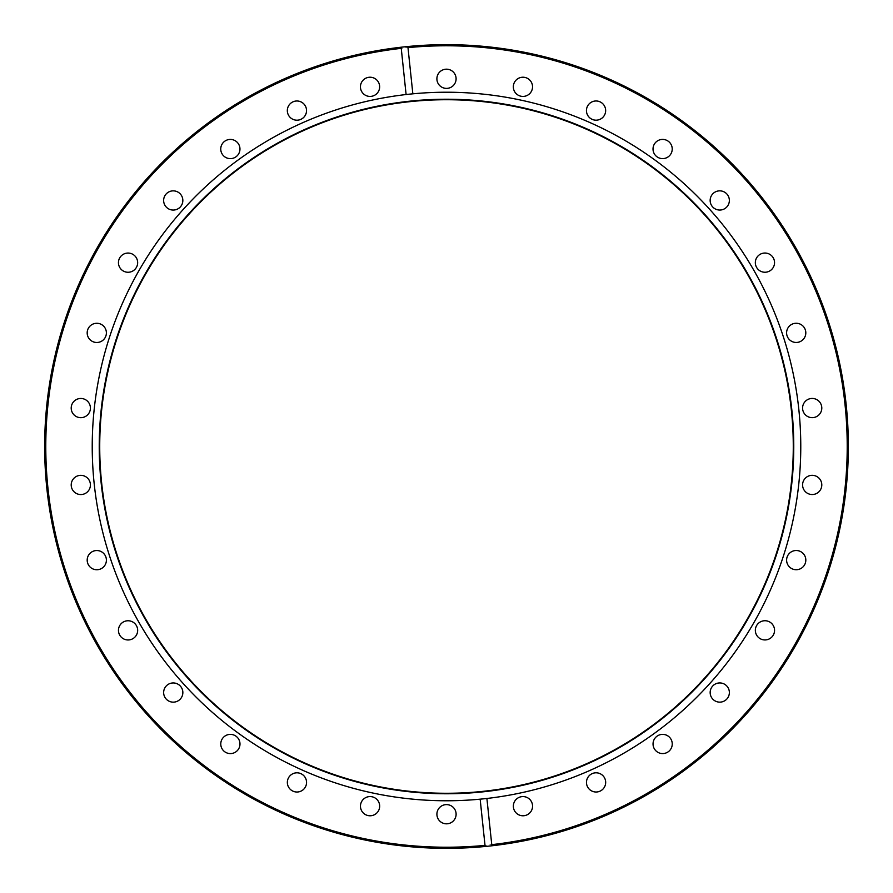 <?xml version="1.0" encoding="UTF-8"?>
<svg xmlns="http://www.w3.org/2000/svg" width="893" height="893" viewBox="0 0 893 893"><rect width="100%" height="100%" fill="white"/><g stroke="black" fill="none" stroke-linecap="round" stroke-linejoin="round"><path stroke-width="0.67" stroke-dasharray="4.46 3.35" d="M522.941 77.222A9.611 9.611 0 0 0 513.33 86.822A9.611 9.611 0 0 0 522.941 96.433A9.611 9.611 0 0 0 532.541 86.822A9.611 9.611 0 0 0 522.941 77.222M596.044 100.976A9.611 9.611 0 0 0 586.444 110.576A9.611 9.611 0 0 0 596.044 120.187A9.611 9.611 0 0 0 605.655 110.576A9.611 9.611 0 0 0 596.044 100.976M662.628 139.408A9.611 9.611 0 0 0 653.017 149.008A9.611 9.611 0 0 0 662.628 158.619A9.611 9.611 0 0 0 672.228 149.008A9.611 9.611 0 0 0 662.628 139.408M719.747 190.845A9.611 9.611 0 0 0 710.147 200.445A9.611 9.611 0 0 0 719.747 210.056A9.611 9.611 0 0 0 729.358 200.445A9.611 9.611 0 0 0 719.747 190.845M764.933 253.032A9.611 9.611 0 0 0 755.333 262.642A9.611 9.611 0 0 0 764.933 272.242A9.611 9.611 0 0 0 774.544 262.642A9.611 9.611 0 0 0 764.933 253.032M796.21 323.255A9.611 9.611 0 0 0 786.599 332.866A9.611 9.611 0 0 0 796.21 342.466A9.611 9.611 0 0 0 805.81 332.866A9.611 9.611 0 0 0 796.21 323.255M812.195 398.445A9.611 9.611 0 0 0 802.584 408.056A9.611 9.611 0 0 0 812.195 417.656A9.611 9.611 0 0 0 821.794 408.056A9.611 9.611 0 0 0 812.195 398.445M812.195 475.322A9.611 9.611 0 0 0 802.584 484.921A9.611 9.611 0 0 0 812.195 494.532A9.611 9.611 0 0 0 821.794 484.921A9.611 9.611 0 0 0 812.195 475.322M796.21 550.512A9.611 9.611 0 0 0 786.61 560.112A9.611 9.611 0 0 0 796.21 569.723A9.611 9.611 0 0 0 805.821 560.112A9.611 9.611 0 0 0 796.21 550.512M764.944 620.735A9.611 9.611 0 0 0 755.344 630.346A9.611 9.611 0 0 0 764.944 639.946A9.611 9.611 0 0 0 774.555 630.346A9.611 9.611 0 0 0 764.944 620.735M719.769 682.933A9.611 9.611 0 0 0 710.158 692.533A9.611 9.611 0 0 0 719.769 702.144A9.611 9.611 0 0 0 729.369 692.533A9.611 9.611 0 0 0 719.769 682.933M662.639 734.37A9.611 9.611 0 0 0 653.04 743.969A9.611 9.611 0 0 0 662.639 753.58A9.611 9.611 0 0 0 672.25 743.969A9.611 9.611 0 0 0 662.639 734.37M596.066 772.802A9.611 9.611 0 0 0 586.467 782.413A9.611 9.611 0 0 0 596.066 792.013A9.611 9.611 0 0 0 605.677 782.413A9.611 9.611 0 0 0 596.066 772.802M522.963 796.567A9.611 9.611 0 0 0 513.352 806.167A9.611 9.611 0 0 0 522.963 815.778A9.611 9.611 0 0 0 532.563 806.167A9.611 9.611 0 0 0 522.963 796.567M446.511 804.604A9.611 9.611 0 0 0 436.9 814.204A9.611 9.611 0 0 0 446.511 823.815A9.611 9.611 0 0 0 456.111 814.204A9.611 9.611 0 0 0 446.511 804.604M370.059 796.567A9.611 9.611 0 0 0 360.459 806.178A9.611 9.611 0 0 0 370.059 815.778A9.611 9.611 0 0 0 379.67 806.178A9.611 9.611 0 0 0 370.059 796.567M296.956 772.813A9.611 9.611 0 0 0 287.345 782.424A9.611 9.611 0 0 0 296.956 792.024A9.611 9.611 0 0 0 306.556 782.424A9.611 9.611 0 0 0 296.956 772.813M230.372 734.381A9.611 9.611 0 0 0 220.772 743.992A9.611 9.611 0 0 0 230.372 753.592A9.611 9.611 0 0 0 239.983 743.992A9.611 9.611 0 0 0 230.372 734.381M173.253 682.944A9.611 9.611 0 0 0 163.642 692.555A9.611 9.611 0 0 0 173.253 702.155A9.611 9.611 0 0 0 182.853 692.555A9.611 9.611 0 0 0 173.253 682.944M128.067 620.758A9.611 9.611 0 0 0 118.456 630.358A9.611 9.611 0 0 0 128.067 639.968A9.611 9.611 0 0 0 137.667 630.358A9.611 9.611 0 0 0 128.067 620.758M96.79 550.534A9.611 9.611 0 0 0 87.19 560.134A9.611 9.611 0 0 0 96.79 569.745A9.611 9.611 0 0 0 106.401 560.134A9.611 9.611 0 0 0 96.79 550.534M80.805 475.344A9.611 9.611 0 0 0 71.206 484.944A9.611 9.611 0 0 0 80.805 494.555A9.611 9.611 0 0 0 90.416 484.944A9.611 9.611 0 0 0 80.805 475.344M80.805 398.468A9.611 9.611 0 0 0 71.206 408.079A9.611 9.611 0 0 0 80.805 417.678A9.611 9.611 0 0 0 90.416 408.079A9.611 9.611 0 0 0 80.805 398.468M96.79 323.277A9.611 9.611 0 0 0 87.179 332.888A9.611 9.611 0 0 0 96.79 342.488A9.611 9.611 0 0 0 106.39 332.888A9.611 9.611 0 0 0 96.79 323.277M128.056 253.054A9.611 9.611 0 0 0 118.445 262.654A9.611 9.611 0 0 0 128.056 272.265A9.611 9.611 0 0 0 137.656 262.654A9.611 9.611 0 0 0 128.056 253.054M173.231 190.856A9.611 9.611 0 0 0 163.631 200.467A9.611 9.611 0 0 0 173.231 210.067A9.611 9.611 0 0 0 182.842 200.467A9.611 9.611 0 0 0 173.231 190.856M230.361 139.42A9.611 9.611 0 0 0 220.75 149.031A9.611 9.611 0 0 0 230.361 158.63A9.611 9.611 0 0 0 239.96 149.031A9.611 9.611 0 0 0 230.361 139.42M296.934 100.987A9.611 9.611 0 0 0 287.323 110.587A9.611 9.611 0 0 0 296.934 120.198A9.611 9.611 0 0 0 306.533 110.587A9.611 9.611 0 0 0 296.934 100.987M370.037 77.222A9.611 9.611 0 0 0 360.437 86.833A9.611 9.611 0 0 0 370.037 96.433A9.611 9.611 0 0 0 379.648 86.833A9.611 9.611 0 0 0 370.037 77.222M446.489 69.185A9.611 9.611 0 0 0 436.889 78.796A9.611 9.611 0 0 0 446.489 88.396A9.611 9.611 0 0 0 456.1 78.796A9.611 9.611 0 0 0 446.489 69.185M446.5 45.777A400.723 400.723 0 0 1 847.223 446.5A400.723 400.723 0 0 1 446.5 847.223A400.723 400.723 0 0 1 45.777 446.5A400.723 400.723 0 0 1 446.5 45.777M446.5 848.35A401.85 401.85 0 0 0 848.35 446.5A401.85 401.85 0 0 0 446.5 44.65A401.85 401.85 0 0 0 44.65 446.5A401.85 401.85 0 0 0 446.5 848.35M446.5 92.225A354.275 354.275 0 0 1 800.775 446.5A354.275 354.275 0 0 1 446.5 800.775A354.275 354.275 0 0 1 92.225 446.5A354.275 354.275 0 0 1 446.5 92.225M401.247 48.345L406.103 94.535M412.845 93.832L407.989 47.63M491.753 844.655L486.897 798.465M480.155 799.168L485.011 845.37"/><path stroke-width="1.34" d="M522.941 77.222A9.611 9.611 0 0 0 513.33 86.822A9.611 9.611 0 0 0 522.941 96.433A9.611 9.611 0 0 0 532.541 86.822A9.611 9.611 0 0 0 522.941 77.222M596.044 100.976A9.611 9.611 0 0 0 586.444 110.576A9.611 9.611 0 0 0 596.044 120.187A9.611 9.611 0 0 0 605.655 110.576A9.611 9.611 0 0 0 596.044 100.976M662.628 139.408A9.611 9.611 0 0 0 653.017 149.008A9.611 9.611 0 0 0 662.628 158.619A9.611 9.611 0 0 0 672.228 149.008A9.611 9.611 0 0 0 662.628 139.408M719.747 190.845A9.611 9.611 0 0 0 710.147 200.445A9.611 9.611 0 0 0 719.747 210.056A9.611 9.611 0 0 0 729.358 200.445A9.611 9.611 0 0 0 719.747 190.845M764.933 253.032A9.611 9.611 0 0 0 755.333 262.642A9.611 9.611 0 0 0 764.933 272.242A9.611 9.611 0 0 0 774.544 262.642A9.611 9.611 0 0 0 764.933 253.032M796.21 323.255A9.611 9.611 0 0 0 786.599 332.866A9.611 9.611 0 0 0 796.21 342.466A9.611 9.611 0 0 0 805.81 332.866A9.611 9.611 0 0 0 796.21 323.255M812.195 398.445A9.611 9.611 0 0 0 802.584 408.056A9.611 9.611 0 0 0 812.195 417.656A9.611 9.611 0 0 0 821.794 408.056A9.611 9.611 0 0 0 812.195 398.445M812.195 475.322A9.611 9.611 0 0 0 802.584 484.921A9.611 9.611 0 0 0 812.195 494.532A9.611 9.611 0 0 0 821.794 484.921A9.611 9.611 0 0 0 812.195 475.322M796.21 550.512A9.611 9.611 0 0 0 786.61 560.112A9.611 9.611 0 0 0 796.21 569.723A9.611 9.611 0 0 0 805.821 560.112A9.611 9.611 0 0 0 796.21 550.512M764.944 620.735A9.611 9.611 0 0 0 755.344 630.346A9.611 9.611 0 0 0 764.944 639.946A9.611 9.611 0 0 0 774.555 630.346A9.611 9.611 0 0 0 764.944 620.735M719.769 682.933A9.611 9.611 0 0 0 710.158 692.533A9.611 9.611 0 0 0 719.769 702.144A9.611 9.611 0 0 0 729.369 692.533A9.611 9.611 0 0 0 719.769 682.933M662.639 734.37A9.611 9.611 0 0 0 653.04 743.969A9.611 9.611 0 0 0 662.639 753.58A9.611 9.611 0 0 0 672.25 743.969A9.611 9.611 0 0 0 662.639 734.37M596.066 772.802A9.611 9.611 0 0 0 586.467 782.413A9.611 9.611 0 0 0 596.066 792.013A9.611 9.611 0 0 0 605.677 782.413A9.611 9.611 0 0 0 596.066 772.802M522.963 796.567A9.611 9.611 0 0 0 513.352 806.167A9.611 9.611 0 0 0 522.963 815.778A9.611 9.611 0 0 0 532.563 806.167A9.611 9.611 0 0 0 522.963 796.567M446.511 804.604A9.611 9.611 0 0 0 436.9 814.204A9.611 9.611 0 0 0 446.511 823.815A9.611 9.611 0 0 0 456.111 814.204A9.611 9.611 0 0 0 446.511 804.604M370.059 796.567A9.611 9.611 0 0 0 360.459 806.178A9.611 9.611 0 0 0 370.059 815.778A9.611 9.611 0 0 0 379.67 806.178A9.611 9.611 0 0 0 370.059 796.567M296.956 772.813A9.611 9.611 0 0 0 287.345 782.424A9.611 9.611 0 0 0 296.956 792.024A9.611 9.611 0 0 0 306.556 782.424A9.611 9.611 0 0 0 296.956 772.813M230.372 734.381A9.611 9.611 0 0 0 220.772 743.992A9.611 9.611 0 0 0 230.372 753.592A9.611 9.611 0 0 0 239.983 743.992A9.611 9.611 0 0 0 230.372 734.381M173.253 682.944A9.611 9.611 0 0 0 163.642 692.555A9.611 9.611 0 0 0 173.253 702.155A9.611 9.611 0 0 0 182.853 692.555A9.611 9.611 0 0 0 173.253 682.944M128.067 620.758A9.611 9.611 0 0 0 118.456 630.358A9.611 9.611 0 0 0 128.067 639.968A9.611 9.611 0 0 0 137.667 630.358A9.611 9.611 0 0 0 128.067 620.758M96.79 550.534A9.611 9.611 0 0 0 87.19 560.134A9.611 9.611 0 0 0 96.79 569.745A9.611 9.611 0 0 0 106.401 560.134A9.611 9.611 0 0 0 96.79 550.534M80.805 475.344A9.611 9.611 0 0 0 71.206 484.944A9.611 9.611 0 0 0 80.805 494.555A9.611 9.611 0 0 0 90.416 484.944A9.611 9.611 0 0 0 80.805 475.344M80.805 398.468A9.611 9.611 0 0 0 71.206 408.079A9.611 9.611 0 0 0 80.805 417.678A9.611 9.611 0 0 0 90.416 408.079A9.611 9.611 0 0 0 80.805 398.468M96.79 323.277A9.611 9.611 0 0 0 87.179 332.888A9.611 9.611 0 0 0 96.79 342.488A9.611 9.611 0 0 0 106.39 332.888A9.611 9.611 0 0 0 96.79 323.277M128.056 253.054A9.611 9.611 0 0 0 118.445 262.654A9.611 9.611 0 0 0 128.056 272.265A9.611 9.611 0 0 0 137.656 262.654A9.611 9.611 0 0 0 128.056 253.054M173.231 190.856A9.611 9.611 0 0 0 163.631 200.467A9.611 9.611 0 0 0 173.231 210.067A9.611 9.611 0 0 0 182.842 200.467A9.611 9.611 0 0 0 173.231 190.856M230.361 139.42A9.611 9.611 0 0 0 220.75 149.031A9.611 9.611 0 0 0 230.361 158.63A9.611 9.611 0 0 0 239.96 149.031A9.611 9.611 0 0 0 230.361 139.42M296.934 100.987A9.611 9.611 0 0 0 287.323 110.587A9.611 9.611 0 0 0 296.934 120.198A9.611 9.611 0 0 0 306.533 110.587A9.611 9.611 0 0 0 296.934 100.987M370.037 77.222A9.611 9.611 0 0 0 360.437 86.833A9.611 9.611 0 0 0 370.037 96.433A9.611 9.611 0 0 0 379.648 86.833A9.611 9.611 0 0 0 370.037 77.222M446.489 69.185A9.611 9.611 0 0 0 436.889 78.796A9.611 9.611 0 0 0 446.489 88.396A9.611 9.611 0 0 0 456.1 78.796A9.611 9.611 0 0 0 446.489 69.185M446.5 45.777A400.723 400.723 0 0 0 407.989 47.63L407.867 46.514A401.85 401.85 0 0 1 847.703 423.773A401.85 401.85 0 0 1 491.876 845.783L486.897 798.465A354.275 354.275 0 0 1 480.155 799.168L485.133 846.486A401.85 401.85 0 0 1 45.297 469.227A401.85 401.85 0 0 1 401.124 47.217L401.247 48.345A400.723 400.723 0 0 0 47.976 488.382A400.723 400.723 0 0 0 485.011 845.37L485.133 846.486A401.85 401.85 0 0 0 491.876 845.783L491.753 844.655A400.723 400.723 0 0 0 846.575 423.84A400.723 400.723 0 0 0 446.5 45.777M446.5 793.765A347.265 347.265 0 0 1 99.235 446.5A347.265 347.265 0 0 1 446.5 99.235A347.265 347.265 0 0 1 793.765 446.5A347.265 347.265 0 0 1 446.5 793.765M446.5 793.274A346.774 346.774 0 0 1 99.726 446.5A346.774 346.774 0 0 1 446.5 99.726A346.774 346.774 0 0 1 793.274 446.5A346.774 346.774 0 0 1 446.5 793.274M480.155 799.168A354.275 354.275 0 0 1 92.805 466.738A354.275 354.275 0 0 1 446.5 92.225A354.275 354.275 0 0 1 800.195 426.262A354.275 354.275 0 0 1 486.897 798.465M412.845 93.832L407.867 46.514A401.85 401.85 0 0 0 401.124 47.217L406.103 94.535"/></g></svg>
